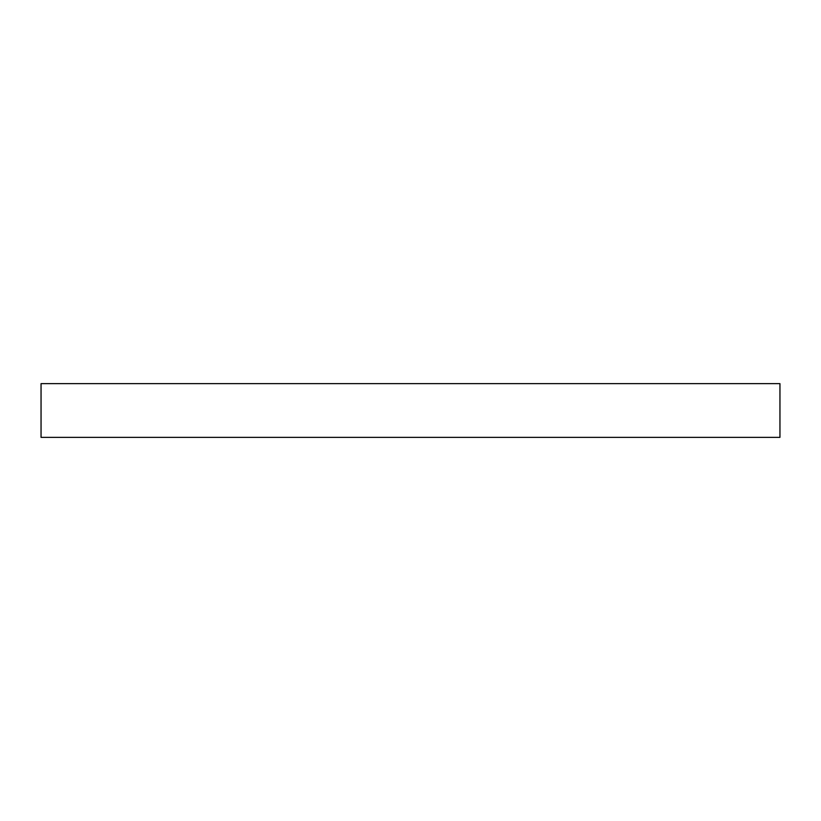 <?xml version="1.0" encoding="UTF-8"?>
<svg xmlns="http://www.w3.org/2000/svg" width="821" height="821" viewBox="0 0 821 821"><rect width="100%" height="100%" fill="white"/><g stroke="black" fill="none" stroke-linecap="round" stroke-linejoin="round"><path stroke-width="1.23" d="M779.95 383.633L41.05 383.633L41.05 437.367L779.95 437.367L779.95 383.633"/></g></svg>
